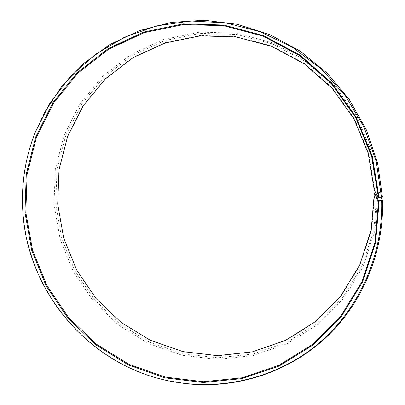 <?xml version="1.0" encoding="UTF-8"?>
<svg xmlns="http://www.w3.org/2000/svg" width="405" height="405" viewBox="0 0 405 405"><rect width="100%" height="100%" fill="white"/><g stroke="black" fill="none" stroke-linecap="round" stroke-linejoin="round"><path stroke-width="0.3" stroke-dasharray="2.02 1.52" d="M374.812 192.871L371.643 229.969L360.172 264.981L341.192 296.06L315.905 321.646L285.778 340.58L252.472 352.092L217.693 355.833L183.131 351.844L150.382 340.483L120.887 322.415L95.914 298.546L76.52 269.978L63.539 237.983L57.561 203.963L58.887 169.594L67.514 136.222L83.197 105.386L105.366 78.6L133.139 57.252L165.301 42.56L200.338 35.468L236.5 36.566L271.876 46.003L304.504 63.438L332.525 88.042L354.324 118.503L368.641 153.125L374.696 189.96L374.23 190.051M380.776 197.488L378.083 192.977L376.999 192.795L373.774 230.379L362.136 265.852L342.898 297.326L317.267 323.231L286.745 342.382L253.009 354.021L217.789 357.797L182.802 353.737L149.648 342.225L119.799 323.929L94.522 299.761L74.895 270.849L61.752 238.464L55.698 204.024L57.029 169.234L65.752 135.447L81.618 104.227L104.05 77.087L132.167 55.455L164.729 40.556L200.217 33.357L236.849 34.45L272.692 43.993L305.755 61.651L334.155 86.574L356.243 117.435L370.752 152.523L376.883 189.844L374.696 189.96M378.083 192.977L374.822 230.901L363.072 266.687L343.653 298.429L317.788 324.557L286.993 343.865L252.963 355.59L217.444 359.382L182.159 355.271L148.731 343.653L118.635 325.195L93.155 300.824L73.361 271.664L60.112 239.011L53.997 204.287L55.333 169.204L64.117 135.128L80.104 103.634L102.718 76.256L131.063 54.427L163.903 39.386L199.7 32.111L236.662 33.2L272.823 42.824L306.19 60.634L334.849 85.779L357.144 116.924L371.78 152.336L377.966 189.996L376.883 189.844M187.798 383.839L166.42 380.325C88.33 363.285 28.056 291.575 23.11 212.352C21.197 184.943 25.196 158.365 35.113 132.622L44.206 112.954M382.431 197.144L377.966 189.996M376.999 192.795L375.8 192.841M165.959 380.28L166.42 380.325M34.891 133.027L35.113 132.622"/><path stroke-width="0.61" d="M375.8 192.841L374.347 192.962L378.559 200.784L374.984 242.301L362.116 281.399L340.873 315.996L312.625 344.371L279.05 365.244L241.998 377.809L203.381 381.718L165.063 377.04L128.8 364.222L96.157 344.017L68.511 317.434L47.01 285.692L32.557 250.184L25.809 212.428L27.11 174.277L36.465 137.189L53.647 102.87L78.054 72.991L108.748 49.106L144.403 32.608L183.364 24.573L223.681 25.697L263.204 36.182L299.73 55.672L331.143 83.233L355.59 117.394L371.653 156.234L378.432 197.519L382.431 197.144L377.571 162.856L366.398 129.919L349.297 99.579L326.926 72.991L300.156 51.121L270.024 34.739L237.684 24.361L204.353 20.25L171.224 22.412L139.426 30.618L110.008 44.444L83.86 63.276L61.727 86.392L44.206 112.954M374.347 192.962L371.183 229.984L359.741 264.931L340.802 295.949L315.561 321.489L285.5 340.387L252.254 351.879L217.541 355.62L183.045 351.636L150.351 340.296L120.913 322.264L95.98 298.439L76.621 269.922L63.666 237.983L57.697 204.024L59.024 169.715L67.635 136.409L83.288 105.634L105.421 78.894L133.144 57.586L165.245 42.93L200.217 35.858L236.307 36.956L271.608 46.372L304.17 63.782L332.141 88.336L353.894 118.736L368.185 153.292L374.23 190.051L378.432 197.519M378.559 200.784L382.558 200.47L380.776 197.488M382.558 200.47C383.945 253.53 361.655 304.945 324.4 339.01C286.892 372.894 236.287 388.689 187.798 383.839M381.637 200.774C383.155 257.727 357.195 312.538 315.115 346.31C272.793 379.91 216.837 391.706 165.959 380.28C88.022 363.275 27.849 291.691 22.913 212.61C21.004 185.252 24.999 158.725 34.891 133.027L49.81 103.346L70.09 76.844L95.185 54.523L124.33 37.29L156.578 25.915L190.811 20.994L225.757 22.893L260.066 31.696L292.334 47.203L321.221 68.891L345.485 95.945L364.095 127.276L376.26 161.59L381.51 197.453M379.176 200.855L375.582 242.549L362.652 281.814L341.319 316.558L312.943 345.045L279.227 365.998L242.018 378.604L203.244 382.517L164.774 377.819L128.365 364.94L95.595 344.655L67.843 317.966L46.256 286.097L31.747 250.442L24.973 212.539L26.269 174.236L35.66 137.001L52.903 102.541L77.406 72.53L108.216 48.544L144.013 31.97L183.136 23.895L223.626 25.019L263.321 35.539L300.004 55.11L331.553 82.792L356.111 117.101L372.241 156.107L379.05 197.579"/></g></svg>
